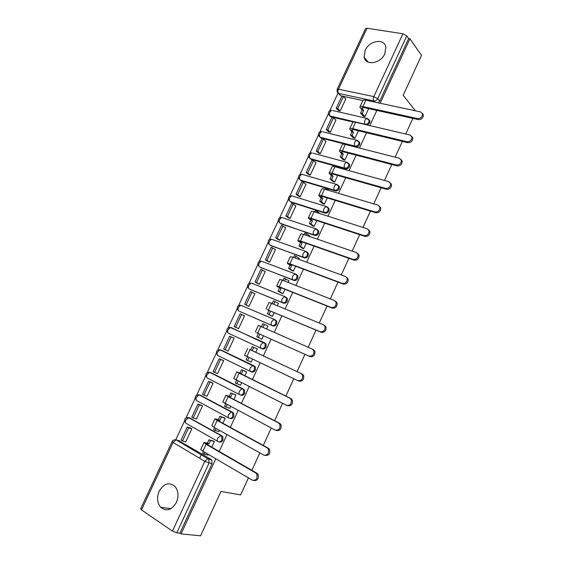 <?xml version="1.0" encoding="UTF-8"?>
<svg xmlns="http://www.w3.org/2000/svg" width="564" height="564" viewBox="0 0 564 564"><rect width="100%" height="100%" fill="white"/><g stroke="black" fill="none" stroke-linecap="round" stroke-linejoin="round"><path stroke-width="0.85" d="M367.242 124.989L369.681 122.853L369.935 120.978L368.877 119.631M347.734 144.849L355.736 146.887C357.35 147.112 358.626 146.386 359.571 144.722L359.811 142.77L358.683 141.395M309.749 158.047L311.046 159.316L345.57 168.84C347.177 169.094 348.453 168.382 349.398 166.711L349.631 164.667L348.63 163.377M299.773 179.479L301.035 180.713L335.354 190.914C336.955 191.196 338.224 190.498 339.175 188.82L339.394 186.684L338.329 185.38M289.896 201.341L290.975 202.229L325.083 213.107C326.669 213.418 327.945 212.734 328.897 211.049L329.101 208.814L327.973 207.503M279.963 223.21L314.754 235.428C316.333 235.766 317.602 235.089 318.561 233.397L318.752 231.064L317.553 229.745M269.952 245.107L304.37 257.861C305.942 258.227 307.204 257.565 308.163 255.866L308.339 253.419L307.07 252.108M259.898 267.103L293.929 280.421C295.487 280.823 296.749 280.167 297.714 278.461L297.87 275.902L296.615 274.626M249.803 289.212L283.431 303.108C284.982 303.538 286.237 302.896 287.21 301.183L287.337 298.497L286.131 297.277M239.672 311.427L272.877 325.914C274.414 326.373 275.669 325.745 276.642 324.032L276.741 321.212L275.584 320.056M230.112 327.409L264.044 342.517L263.317 342.426L260.956 344.667C260.23 346.515 260.349 347.762 261.315 348.418L262.26 348.855C263.79 349.342 265.045 348.728 266.018 347.001L266.081 344.04L264.044 342.517L265.136 343.603L265.08 346.564C264.1 348.291 262.845 348.912 261.315 348.418L228.512 333.289C227.511 332.626 227.37 331.399 228.075 329.609L230.443 327.472C227.066 327.67 226.108 329.305 227.567 332.386M250.881 371.627L251.586 371.916C253.109 372.437 254.357 371.831 255.337 370.104L255.351 366.995L254.329 365.987L253.363 365.585L254.392 366.593L254.371 369.702C253.391 371.436 252.143 372.043 250.62 371.521C249.633 370.908 249.499 369.674 250.233 367.827L252.693 365.514L253.363 365.585L220.736 349.913L220.045 349.821L217.577 352.028C216.872 353.825 217.027 355.031 218.049 355.658L250.487 371.457M240.391 394.941L240.849 395.103C242.365 395.66 243.613 395.068 244.593 393.327L244.564 390.069L242.626 388.786L243.585 389.71L243.606 392.974C242.626 394.715 241.378 395.308 239.862 394.751C238.854 394.18 238.713 392.967 239.446 391.113L242.005 388.723L242.626 388.786L210.231 372.367L209.596 372.296L207.03 374.574C206.318 376.371 206.487 377.563 207.524 378.148L239.601 394.617M229.837 418.354L230.056 418.425C231.557 419.01 232.805 418.432 233.792 416.69L233.707 413.271L231.825 412.108L232.706 412.947L232.784 416.373C231.797 418.121 230.549 418.699 229.047 418.114C228.011 417.586 227.863 416.394 228.596 414.533L231.261 412.065L231.825 412.108L199.67 394.948L199.092 394.885L196.42 397.232C195.708 399.037 195.884 400.214 196.949 400.757L228.667 417.91M219.213 441.88C220.7 442.493 221.941 441.922 222.928 440.174L222.787 436.592L220.968 435.57L221.758 436.31L221.899 439.899C220.905 441.654 219.664 442.225 218.169 441.605C217.112 441.126 216.95 439.948 217.69 438.08L220.968 435.57L189.046 417.649L185.76 420.025C185.041 421.83 185.232 422.986 186.317 423.486L217.676 441.323M159.175 491.173C156.644 497.427 157.123 502.785 160.613 507.247C166.408 511.83 171.667 510.216 176.391 502.404C178.844 496.334 178.443 491.089 175.2 486.669C169.355 481.734 164.011 483.235 159.175 491.173M365.141 50.344L364.147 57.154C365.479 66.037 380.658 63.683 384.831 53.749L385.854 47.172C384.599 37.971 369.251 40.481 365.141 50.344M337.998 93.194L329.813 110.685M328.41 113.667L319.887 131.884M318.491 134.859L309.911 153.196M308.522 156.165L299.879 174.621M298.497 177.582L289.797 196.159M288.416 199.113L279.659 217.81M278.278 220.764L269.472 239.573M268.09 242.527L259.236 261.456M257.847 264.41L248.935 283.445M247.554 286.406L238.586 305.561M237.197 308.529L228.18 327.79M226.784 330.765L217.718 350.131M216.322 353.127L207.207 372.6M205.797 375.61L196.632 395.181M195.214 398.219L186 417.889M184.569 420.948L175.707 439.885M362.842 100.526L340.755 95.781L337.216 92.101L337.089 89.45L338.485 89.197L373.819 96.613L402.943 33.769L406.778 35.913L377.718 98.707C376.773 100.371 375.49 101.118 373.854 100.956L338.611 93.434C337.836 92.348 337.801 90.938 338.485 89.197L367.03 28.242L402.943 33.769M415.449 110.819L403.182 95.288L421.534 55.385L409.957 38.796L380.157 103.261M248.428 477.898L240.652 494.91L220.989 491.434L200.587 535.8L181.058 533.918L215.808 458.765M219.192 451.44L226.996 434.555M230.331 427.35L238.121 410.486M241.399 403.401L249.189 386.559M252.411 379.586L260.187 362.765M263.36 355.905L271.108 339.133M274.266 332.302L281.951 315.685M285.13 308.818L292.73 292.363M295.924 285.462L303.453 269.176M306.661 262.239L314.113 246.115M317.335 239.143L324.716 223.189M327.952 216.181L335.256 200.382M338.513 193.346L345.739 177.709M349.01 170.638L356.166 155.156M359.451 148.05L366.529 132.73M369.829 125.596L376.844 110.431M412.876 118.377L405.72 134.013M402.358 141.367L395.131 157.166M391.783 164.491L384.479 180.452M381.144 187.742L373.77 203.872M370.449 211.133L362.997 227.426M359.691 234.652L352.162 251.121M348.869 258.312L341.262 274.95M337.984 282.106L330.3 298.913M327.035 306.041L319.273 323.017M316.03 330.109L308.184 347.269M304.955 354.326L297.038 371.634M293.795 378.719L285.849 396.09M282.557 403.295L274.597 420.688M271.249 428.013L263.282 445.433M259.87 452.878L251.897 470.327M409.957 38.796L408.653 38.592L406.778 35.913M337.159 89.309L365.564 28.679L367.03 28.242M178.372 440.477L211.091 459.399L208.123 458.722L208.828 459.364L209.032 463.136L176.772 532.839L172.45 531.091L141.465 509.912L140.633 508.834L172.098 441.668M176.772 532.839L179.93 533.149L181.058 533.918M211.789 447.167L214.369 441.598L212.586 440.752M185.218 441.704L185.683 441.972L191.859 428.746L190.174 427.879M195.842 418.77L196.371 419.073L202.511 405.911L200.819 405.086M218.656 431.523L219.551 430.41M222.872 423.261L225.198 418.227L223.407 417.409M206.353 395.942L207.009 396.288L213.114 383.203L211.408 382.413M229.344 408.16L229.767 408.378L230.627 406.524M233.884 399.488L235.971 394.99L234.173 394.194M216.675 373.178L217.584 373.636L223.661 360.622L221.941 359.867M239.841 384.859L240.511 385.198L241.632 382.773M244.839 375.85L246.679 371.88L244.875 371.105M232.41 337.441L234.145 338.153L228.103 351.097L223.661 349.031L229.668 336.193L234.116 338.21M249.57 361.362L251.191 362.137L252.58 359.148M255.732 352.345L257.332 348.897L255.52 348.15M236.894 327.846L238.565 328.685L244.572 315.812L242.971 315.107M260.074 338.329L261.816 339.211L263.444 335.7M266.589 328.918L267.921 326.041L266.582 325.449M247.286 305.589L248.971 306.393L254.949 293.59L254.075 293.231M270.635 315.551L272.384 316.404L274.238 312.421M277.396 305.596L278.454 303.305L277.826 303.051M257.628 283.452L259.32 284.221L265.27 271.481L264.615 271.228M281.14 292.892L282.895 293.731L284.961 289.269M288.141 282.416L288.93 280.703L288.521 280.541M267.907 261.435L269.62 262.168L275.528 249.499L274.985 249.295M291.588 270.368L293.351 271.171L295.628 266.25M298.821 259.362L299.047 258.108M278.137 239.538L279.857 240.229L285.744 227.63L285.257 227.461M301.98 247.956L303.742 248.745L306.238 243.352M309.446 236.429L309.467 235.773M288.31 217.753L290.044 218.409L295.896 205.874L295.451 205.733M312.315 225.671L314.085 226.432L316.792 220.587M298.434 196.082L300.175 196.702L305.998 184.238L305.575 184.111M322.587 203.505L324.363 204.246L327.282 197.95M308.501 174.53L310.256 175.115L316.044 162.714L315.65 162.601M332.809 181.46L334.593 182.172L337.716 175.432M318.512 153.091L320.281 153.641L326.041 141.303L325.661 141.204M342.982 159.527L344.766 160.225L348.094 153.041M328.474 131.757L330.25 132.272L335.982 120.005L335.608 119.913M353.092 137.722L354.883 138.392L358.415 130.77M338.386 110.544L340.17 111.023L345.873 98.813L345.513 98.735M363.153 116.029L364.943 116.67L368.673 108.626M353.24 122.092L330.906 116.847L328.763 114.739C327.959 112.102 328.89 110.622 331.561 110.29L329.975 111.876C329.291 113.611 329.341 115.007 330.123 116.05L365.098 124.242C364.358 123.185 364.337 121.761 365.042 119.97L366.621 118.32L367.643 118.602M346.056 144.419L321.001 138.025L318.871 135.966C318.018 133.301 318.956 131.814 321.677 131.504L320.028 133.132C319.344 134.874 319.4 136.255 320.204 137.263L354.975 146.118C354.213 145.096 354.185 143.686 354.89 141.888L356.533 140.196L357.576 140.499L359.056 141.987L358.817 143.947C357.865 145.618 356.589 146.337 354.975 146.118L355.736 146.887M221.553 350.258L254.329 365.987M210.844 372.6L243.606 389.146M200.079 395.082L232.833 412.432M189.257 417.705L221.99 435.852M199.607 458.25L201.27 454.669M207.855 454.993L208.419 454.436M329.679 115.888L330.906 116.847M319.668 136.735L321.001 138.025M252.841 283.784L252.439 283.671M242.52 305.85L241.843 305.688M232.149 328.029L231.282 327.853M221.299 350.181L220.707 350.138M210.591 372.55L210.097 372.55M199.889 395.061L199.459 395.082M189.151 417.705L188.778 417.741M408.653 38.592L379.741 101.097L378.19 102.838M338.379 93.37L340.755 95.781M179.93 533.149L212.001 463.798L211.796 460.041L211.091 459.399M214.334 441.668L208.948 439.8L207.411 443.121L208.906 443.988L205.93 443.382L207.355 444.608L256.902 473.217L257.959 474.246C259.045 478.589 257.663 480.697 253.814 480.577M203.928 442.606L200.805 449.332C200.544 449.593 201.242 450.213 202.885 451.193L252.376 480.204C256.331 480.599 257.79 478.519 256.747 473.979L255.689 472.949L206.093 444.284L203.992 442.479L207.411 443.121M210.45 440.66L208.906 443.988M204.986 452.427L204.196 454.133L202.702 453.259L203.498 451.552M208.13 455.063L204.196 454.133M187.185 427.061L181.051 440.188L182.475 441.027L188.616 427.879L187.185 427.061L190.484 427.963M191.852 428.76L188.616 427.879M185.746 441.831L182.475 441.027M208.948 439.8L213.15 440.9M225.163 418.305L219.854 416.317L218.317 419.623L219.826 420.448L216.928 419.694L218.402 420.807L268.323 448.204L269.493 449.374C270.396 453.724 268.929 455.74 265.101 455.437M214.947 418.897L211.824 425.616L213.975 427.3L263.846 455.092C267.71 455.479 269.197 453.463 268.309 449.05L267.139 447.879L217.161 420.434L214.997 418.798L218.317 419.623M221.363 417.134L219.826 420.448M216.097 428.485L215.145 430.536L213.643 429.697L214.595 427.646M218.994 431.615L215.145 430.536M197.893 404.162L191.795 417.212L193.226 418.016L199.339 404.945L197.893 404.162L201.221 405.213M202.504 405.939L199.339 404.945M196.434 418.946L193.226 418.016M219.854 416.317L224.056 417.607M235.935 395.061L230.69 392.96L229.167 396.245L230.683 397.035L227.87 396.139L229.386 397.141L279.681 423.338L280.95 424.636C281.697 428.908 280.181 430.861 276.409 430.494M225.903 395.315L222.787 402.026L275.246 430.135C279.025 430.501 280.541 428.541 279.8 424.262L278.524 422.958L228.173 396.725L225.931 395.244L229.167 396.245M232.213 393.75L230.683 397.035M227.137 404.677L226.03 407.074L224.514 406.27L225.628 403.88M229.795 408.308L226.03 407.074M208.539 381.377L202.476 394.363L203.921 395.131L209.998 382.131L208.539 381.377L211.986 382.625M213.093 383.245L209.998 382.131M207.058 396.182L203.921 395.131M230.69 392.96L234.991 394.483M246.644 371.951L241.47 369.737L239.954 373.008L241.484 373.763L238.741 372.719L290.968 398.621L292.335 400.038C292.949 404.184 291.412 406.087 287.718 405.735M236.795 371.873L233.679 378.571L286.582 405.319C290.284 405.664 291.821 403.761 291.207 399.601L289.84 398.184L239.122 373.142L236.817 371.831L239.954 373.008M243.006 370.485L241.484 373.763M238.121 381.01L236.852 383.739L235.329 382.97L236.598 380.242M240.539 385.12L236.852 383.739M219.128 358.725L213.093 371.634L214.553 372.374L220.594 359.444L219.128 358.725L223.006 360.297M223.633 360.678L220.594 359.444M217.626 373.537L214.553 372.374M241.47 369.737L246.165 371.627M257.297 348.968L252.193 346.641L250.684 349.892L252.228 350.611L249.556 349.433L302.191 374.045L303.636 375.568C304.137 379.6 302.572 381.447 298.962 381.116L298.06 380.735M247.631 348.552L244.515 355.249L297.855 380.651C301.472 380.975 303.037 379.121 302.544 375.081L301.091 373.558L250.684 349.892M253.737 347.353L252.228 350.611M249.041 357.47L247.617 360.537L246.08 359.804L247.504 356.744M251.227 362.067L247.617 360.537M234.109 338.224L231.141 336.877L225.135 349.736M231.141 336.877L229.668 336.193M252.193 346.641L257.304 348.954M313.344 349.617L314.867 351.231C315.255 355.144 313.683 356.949 310.137 356.645L309.058 356.124C312.604 356.427 314.19 354.615 313.796 350.695L312.273 349.074L258.39 325.393L255.302 332.041M267.886 326.112L262.852 323.673L261.47 326.655M264.403 324.356L263.021 327.339M309.058 356.124L256.416 332.626L310.137 356.645M259.828 334.219L258.326 337.462L256.775 336.764L261.837 339.168M261.851 339.14L258.326 337.462M244.536 315.896L240.144 313.781L234.173 326.556L238.586 328.643M241.625 314.43L235.653 327.226L234.173 326.556M238.593 328.622L235.653 327.226M258.284 333.521L256.775 336.764M324.434 325.329L326.027 327.028C326.316 330.835 324.723 332.598 321.247 332.316L320.197 331.745C323.68 332.02 325.273 330.25 324.984 326.443L323.398 324.737L269.091 302.36L266.032 308.952M278.419 303.383L273.455 300.831L272.236 303.453M275.021 301.479L273.801 304.102M320.197 331.745L267.089 309.65L321.247 332.316M270.466 311.286L268.972 314.515L267.414 313.845L271.735 316.129M272.419 316.333L268.972 314.515M254.907 293.682L250.564 291.489L244.621 304.193L248.174 306.055M252.059 292.11L246.115 304.828L244.621 304.193M248.999 306.344L246.115 304.828M268.908 310.63L267.414 313.845M335.46 301.183L337.11 302.96C337.321 306.654 335.714 308.381 332.288 308.134L331.265 307.507C334.692 307.747 336.306 306.019 336.095 302.318L334.445 300.534L282.303 280.132L279.73 279.462L276.698 285.983M288.902 280.773L284.002 278.115L282.945 280.386M285.574 278.729L284.524 280.999M331.265 307.507L279.222 286.766L276.663 286.054L277.699 286.801L281.048 288.486L278.581 286.928L280.308 287.414L332.288 308.134M281.048 288.486L279.561 291.694L277.989 291.059L281.845 293.308M282.931 293.654L279.561 291.694M265.214 271.594L260.928 269.324L255.02 281.958L258.115 283.734M262.429 269.909L256.521 282.557L255.02 281.958M259.341 284.178L256.521 282.557M279.476 287.859L277.989 291.059M346.515 277.213L348.129 279.018C348.256 282.613 346.634 284.305 343.272 284.087L342.277 283.403C345.647 283.621 347.269 281.929 347.142 278.327L345.436 276.48L292.949 257.198L290.312 256.69L287.309 263.141M299.322 258.291L294.486 255.52L293.597 257.438M296.072 256.105L295.183 258.023M342.277 283.403L289.882 263.804L287.266 263.247L288.246 264.086L291.567 265.806L289.17 264.114L290.946 264.495L343.272 284.087M291.567 265.806L290.086 268.993L288.507 268.401L292.131 270.713M293.379 271.101L290.086 268.993M294.852 273.956L296.981 275.31M275.472 249.619L271.235 247.272L265.362 259.835L268.245 261.647M272.75 247.822L266.871 260.406L265.362 259.835M269.627 262.14L266.871 260.406M289.988 265.214L288.507 268.401M357.576 253.405L359.071 255.203C359.134 258.707 357.505 260.364 354.185 260.18L353.219 259.447C356.54 259.63 358.168 257.967 358.112 254.463L356.363 252.566L303.531 234.398C301.761 233.806 300.859 233.686 300.831 234.039L297.863 240.433M309.678 235.928L306.513 233.602L304.912 233.052L304.186 234.624M306.513 233.602L305.78 235.174M353.219 259.447L300.485 240.962L297.799 240.56L298.744 241.491L302.036 243.253L299.71 241.427L301.521 241.702L354.185 260.18M302.036 243.253L300.563 246.426L298.969 245.862L302.438 248.28M303.777 248.668L300.563 246.426M285.68 227.764L281.485 225.332L275.641 237.832L278.39 239.707M283.015 225.854L277.164 238.375L275.641 237.832M279.864 240.215L277.164 238.375M300.443 242.689L298.969 245.862M368.56 229.745L369.956 231.522C369.949 234.934 368.313 236.563 365.042 236.408L364.097 235.632C367.375 235.78 369.018 234.145 369.018 230.725L367.227 228.787L314.063 211.726C312.28 211.169 311.356 211.098 311.3 211.521L308.36 217.845M319.858 213.58L316.89 211.225L315.29 210.71L314.719 211.93M316.89 211.225L316.326 212.452M364.097 235.632L311.032 218.254C309.248 217.683 308.332 217.605 308.282 218L310.842 220.291L312.442 220.82L310.186 218.86L312.04 219.029L365.042 236.408M312.442 220.82L310.976 223.971L309.375 223.443L312.717 225.974M314.113 226.361L310.976 223.971M295.825 206.022L293.224 204.006L291.687 203.519L285.87 215.949L288.514 217.901M293.224 204.006L287.407 216.456L285.87 215.949M290.037 218.409L287.407 216.456M310.842 220.291L309.375 223.443M379.473 206.212L380.77 207.968C380.707 211.288 379.064 212.896 375.835 212.776L374.919 211.951C378.148 212.064 379.798 210.457 379.861 207.122L378.028 205.141L324.533 189.173C322.735 188.658 321.79 188.637 321.706 189.116L318.794 195.377M329.009 190.505L327.219 188.968L325.604 188.482L325.195 189.37M327.219 188.968L326.81 189.849M374.919 211.951L321.515 195.666C319.725 195.137 318.787 195.102 318.709 195.567L321.177 198.013L322.791 198.507L320.606 196.42L322.502 196.491L375.835 212.776M322.791 198.507L321.332 201.651L319.725 201.151L322.953 203.801M324.399 204.175L321.332 201.651M305.921 184.393L303.376 182.278L301.832 181.812L296.051 194.185L298.596 196.216M303.376 182.278L297.588 194.658L296.051 194.185M300.133 196.695L297.588 194.658M321.177 198.013L319.725 201.151M390.316 182.814L391.515 184.534C391.402 187.784 389.752 189.363 386.566 189.278L385.67 188.404C388.864 188.489 390.521 186.903 390.633 183.645L388.765 181.636L334.945 166.747C333.134 166.267 332.175 166.295 332.055 166.838L329.172 173.042M338.435 167.712L335.862 166.38L335.608 166.93M337.491 166.831L337.237 167.374M385.67 188.404L331.949 173.197C330.144 172.711 329.186 172.732 329.073 173.254L331.463 175.855L333.084 176.32L330.962 174.107L332.908 174.072L386.566 189.278M333.084 176.32L331.639 179.444L330.018 178.978L333.148 181.756M334.628 182.101L331.639 179.444M315.96 162.883L313.478 160.655L311.92 160.225L306.167 172.528L308.642 174.65M313.478 160.655L307.718 172.979L306.167 172.528M310.186 175.094L307.718 172.979M331.463 175.855L330.018 178.978M401.089 159.549L402.202 161.241C402.04 164.406 400.384 165.971 397.232 165.922L396.365 164.991C399.524 165.04 401.187 163.475 401.349 160.303L399.439 158.265L345.295 144.44C343.476 144.003 342.496 144.081 342.348 144.68L339.5 150.821M348.03 145.138L345.972 144.61M396.365 164.991L342.32 150.863C340.501 150.412 339.521 150.475 339.387 151.06L341.692 153.824L343.321 154.254L341.269 151.906L343.257 151.772L397.232 165.922M343.321 154.254L341.883 157.356L340.254 156.926L343.293 159.823M344.794 160.155L341.883 157.356M325.95 141.486L323.524 139.153L321.959 138.758L316.242 150.99L318.632 153.196M323.524 139.153L317.8 151.406L316.242 150.99M320.19 153.612L317.8 151.406M341.692 153.824L340.254 156.926M411.783 136.403L412.827 138.067C412.622 141.162 410.959 142.706 407.835 142.692L406.996 141.719C410.127 141.733 411.791 140.182 411.995 137.08L410.056 135.029L355.595 122.254C353.762 121.852 352.761 121.986 352.585 122.649L349.765 128.719M406.996 141.719L352.634 128.641C350.801 128.232 349.807 128.345 349.638 128.994L351.865 131.905L353.508 132.307L351.52 129.833L353.55 129.6L407.835 142.692M353.508 132.307L352.07 135.395L350.434 134.986L353.381 138.018M354.918 138.321L352.07 135.395M335.89 120.195L333.521 117.763L331.942 117.397L326.253 129.565L328.579 131.863M333.521 117.763L327.825 129.953L326.253 129.565M330.144 132.251L327.825 129.953M351.865 131.905L350.434 134.986M422.415 113.392L423.381 115.014C423.141 118.052 421.477 119.575 418.382 119.596L417.571 118.574C420.666 118.553 422.337 117.023 422.577 113.984L420.61 111.919L365.839 100.195C363.991 99.828 362.969 100.011 362.772 100.73L359.973 106.744M417.571 118.574L362.892 106.547C361.052 106.173 360.029 106.335 359.839 107.04L361.982 110.107L363.632 110.473L361.714 107.879L363.78 107.548L418.382 119.596M363.632 110.473L362.208 113.547L360.558 113.174L363.427 116.325M364.978 116.607L362.208 113.547M345.774 99.024L343.462 96.486L341.876 96.148L336.214 108.253L338.478 110.636M343.462 96.486L337.794 108.612L336.214 108.253M340.05 110.995L337.794 108.612M361.982 110.107L360.558 113.174M367.791 118.68L369.194 120.167L368.948 122.043C368.003 123.699 366.72 124.44 365.098 124.242L365.38 124.552M347.494 162.545L348.855 163.927L348.623 165.971C347.678 167.642 346.402 168.354 344.794 168.107L310.228 158.583L308.931 157.314C308.029 154.621 308.966 153.119 311.737 152.823L310.024 154.501C309.34 156.249 309.403 157.61 310.228 158.583L311.046 159.316M345.57 168.84L344.794 168.107C344.005 167.127 343.969 165.731 344.682 163.934L346.388 162.185L347.41 162.46M337.385 184.717L338.604 185.979L338.379 188.115C337.427 189.793 336.151 190.498 334.558 190.216L300.203 180.022L301.035 180.713M335.354 190.914L334.558 190.216C333.747 189.271 333.705 187.897 334.417 186.092L336.193 184.294L337.187 184.534M292.885 196.166L326.908 206.734L328.29 208.144L328.079 210.379C327.127 212.064 325.851 212.755 324.265 212.452L290.122 201.567L290.975 202.229M325.083 213.107L324.265 212.452C323.433 211.542 323.376 210.189 324.088 208.377L325.943 206.516L329.101 208.814M282.888 217.88L316.573 229.062L317.92 230.429L317.722 232.77C316.764 234.462 315.495 235.139 313.915 234.8L280.865 223.859M314.754 235.428L313.915 234.8C313.062 233.94 312.999 232.594 313.711 230.782L315.643 228.864L318.752 231.064M271.679 239.291L306.181 251.502L307.486 252.827L307.309 255.273C306.351 256.98 305.082 257.642 303.51 257.276L270.699 245.601M304.37 257.861L303.51 257.276C302.635 256.451 302.558 255.132 303.277 253.306L305.286 251.332L308.339 253.419M261.386 261.146L295.733 274.069L296.995 275.345L296.84 277.911C295.874 279.617 294.612 280.273 293.047 279.871L260.476 267.456M293.929 280.421L293.047 279.871C292.152 279.088 292.067 277.784 292.786 275.958L294.873 273.921L297.87 275.902M251.911 283.255L285.229 296.756L286.434 297.975L286.308 300.668C285.342 302.382 284.08 303.023 282.529 302.6L250.197 289.431M283.431 303.108L282.529 302.6C281.612 301.853 281.514 300.57 282.233 298.737L284.411 296.629L287.337 298.497M274.513 319.506L240.786 305.237L274.668 319.577L275.817 320.733L275.726 323.553C274.753 325.273 273.491 325.907 271.947 325.442L239.869 311.525M272.877 325.914L271.947 325.442C271.009 324.744 270.903 323.475 271.629 321.635L273.892 319.464L276.741 321.212M374.863 102.126L373.854 100.956C373.128 99.849 373.114 98.404 373.819 96.613L377.718 98.707L379.741 101.097M179.444 440.738L176.412 439.99L207.686 458.694L176.412 439.99L174.889 439.793M172.45 531.091L204.781 461.331L173.056 442.458L141.465 509.912M312.794 153.112L346.388 162.185L349.631 164.667M302.854 174.579L301.754 174.255L299.97 175.989C299.28 177.738 299.357 179.084 300.203 180.022M221.722 350.329L219.558 349.736M211.239 372.748L208.962 372.191M200.699 395.286L198.309 394.765M190.103 417.952L187.608 417.459M281.929 217.556L282.592 217.662M292.159 195.941L292.716 196.032M302.374 174.438L302.776 174.509M231.184 327.571L266.081 344.04M237.916 310.073C236.542 307.056 237.5 305.441 240.786 305.237L238.509 307.309C237.804 309.093 237.945 310.334 238.917 311.039M248.209 287.887C246.919 284.926 247.878 283.332 251.072 283.114L248.893 285.13C248.188 286.907 248.315 288.169 249.267 288.916M258.46 265.827C257.247 262.916 258.199 261.343 261.308 261.118L259.214 263.064C258.516 264.84 258.636 266.116 259.56 266.899M268.654 243.881C267.512 241.018 268.464 239.467 271.495 239.228L269.486 241.124C268.788 242.894 268.894 244.184 269.803 245.009M278.799 222.061C277.728 219.248 278.672 217.711 281.633 217.457L279.702 219.297C279.011 221.06 279.102 222.371 279.991 223.231M288.895 200.361C287.88 197.59 288.824 196.068 291.722 195.8L289.861 197.583C289.17 199.339 289.254 200.671 290.122 201.567M322.693 131.757L356.533 140.196L359.811 142.77M332.541 110.516L366.621 118.32L369.935 120.978M212.001 463.798L204.781 461.331L207.686 458.694L211.796 460.041M173.056 442.458L175.961 439.955C174.248 439.539 172.972 440.089 172.133 441.598L173.056 442.458M255.689 472.949L256.902 473.217M206.544 444.101L206.84 443.459M202.885 451.193L206.093 444.284M267.139 447.879L268.323 448.204M217.577 420.328L217.803 419.842M213.975 427.3L217.161 420.434M278.524 422.958L279.681 423.338M225.008 403.549L228.173 396.725M289.84 398.184L290.968 398.621M235.971 379.932L239.122 373.142M301.091 373.558L302.191 374.045M246.877 356.441L250.007 349.694M257.72 333.084L260.836 326.373M268.499 309.862L271.594 303.185M279.272 287.436L279.434 287.083M279.222 286.766L282.303 280.132M289.833 264.678L290.058 264.192M289.882 263.804L292.949 257.198M300.337 242.048L300.626 241.42M300.485 240.962L303.531 234.398M310.785 219.544L311.138 218.776M311.032 218.254L314.063 211.726M321.177 197.16L321.593 196.258M321.515 195.666L324.533 189.173M331.505 174.903L331.992 173.867M331.949 173.197L334.945 166.747M341.784 152.766L342.327 151.596M342.32 150.863L345.295 144.44M352.006 130.742L352.613 129.445M352.634 128.641L355.595 122.254M362.173 108.845L362.835 107.414M362.892 106.547L365.839 100.195M170.955 508.65L160.613 507.247M368.172 62.139L364.147 57.154M222.787 436.592L188.538 417.6C184.844 417.72 183.836 419.433 185.493 422.739M233.707 413.271L199.092 394.885C195.426 395.061 194.453 396.781 196.18 400.045M244.564 390.069L209.596 372.296C206.015 372.48 205.056 374.179 206.713 377.386M255.351 366.995L220.045 349.821C216.569 350.011 215.61 351.682 217.161 354.827M339.394 186.684L336.193 184.294L301.754 174.255C298.92 174.537 297.982 176.046 298.934 178.781M257.959 474.246L256.747 473.979M269.493 449.374L268.309 449.05M280.95 424.636L279.8 424.262M292.335 400.038L291.207 399.601M303.636 375.568L302.544 375.081M314.867 351.231L313.796 350.695M326.027 327.028L324.984 326.443M337.11 302.96L336.095 302.318M348.129 279.018L347.142 278.327M359.071 255.203L358.112 254.463M369.956 231.522L369.018 230.725M380.77 207.968L379.861 207.122M391.515 184.534L390.633 183.645M402.202 161.241L401.349 160.303M412.827 138.067L411.995 137.08M423.381 115.014L422.577 113.984"/></g></svg>
